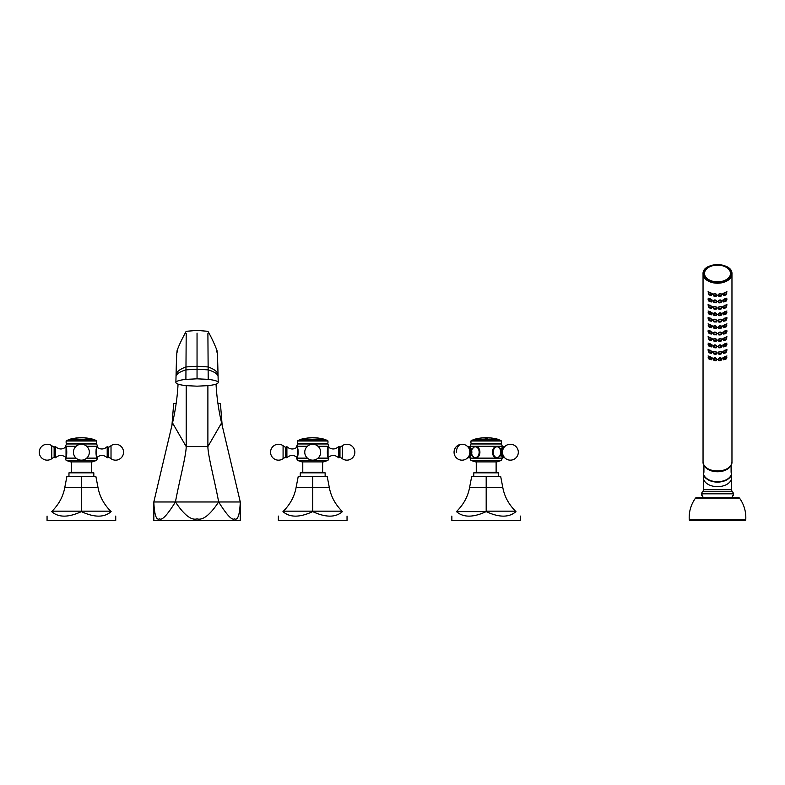 <?xml version="1.0" encoding="UTF-8"?>
<svg xmlns="http://www.w3.org/2000/svg" width="785" height="785" viewBox="0 0 785 785"><rect width="100%" height="100%" fill="white"/><g stroke="black" fill="none" stroke-linecap="round" stroke-linejoin="round"><path stroke-width="1.18" d="M703.183 497.719L701.672 494.786A1.442 1.442 -45 0 0 702.094 495.806L703.046 497.719L702.624 496.336A1.442 1.344 -45 0 1 702.251 495.315L701.672 493.804A2.895 2.895 0 0 1 702.546 491.744A2.895 2.895 0 0 0 703.409 489.673L703.409 473.551M695.471 498.19A1.158 1.158 0 0 1 696.403 497.719L738.606 497.719A1.158 1.158 0 0 1 739.548 498.19A33.019 33.019 0 0 1 745.75 519.798A0.726 0.726 0 0 1 745.034 520.475L689.986 520.475A0.726 0.726 0 0 1 689.259 519.798A33.019 33.019 0 0 1 695.471 498.19L739.548 498.19M732.758 495.315A1.442 1.344 -135 0 1 732.385 496.336L731.963 497.719L732.915 495.806A1.442 1.442 45 0 0 733.337 494.786L731.826 497.719M733.337 494.786L733.337 493.804A2.895 2.895 0 0 0 732.474 491.744A2.895 2.895 0 0 1 731.6 489.673L731.6 473.551M702.624 496.336L703.183 497.356M703.468 473.885A14.101 9.057 0 0 0 717.51 482.108A14.101 9.057 0 0 0 731.541 473.885M731.1 464.965L731.1 472.305A14.169 9.106 0 0 0 731.679 469.724A14.169 9.106 0 0 0 731.1 467.153M731.679 469.724L731.679 472.609A14.169 9.106 180 0 1 717.51 481.715A14.169 9.106 180 0 1 703.34 472.609L703.34 469.724A14.169 9.106 0 0 0 703.919 472.305L703.919 464.965M703.919 467.153A14.169 9.106 0 0 0 703.34 469.724M725.85 326.923L724.055 327.522M724.398 327.423L725.36 327.11L724.398 327.473M723.819 327.738L723.289 326.619C724.378 324.745 725.438 324.401 726.468 325.579L725.88 327.168M723.122 325.785L723.22 326.364M723.79 327.679L722.857 326.638C724.251 324.293 725.605 323.773 726.9 325.068L726.066 326.756M726.832 323.832L726.41 325.118L726.9 323.793M709.718 266.095A14.454 9.292 0 0 0 703.046 273.926C702.222 261.788 732.797 261.788 731.963 273.926L731.963 461.757A14.454 9.292 180 0 1 717.51 471.049A14.454 9.292 180 0 1 703.046 461.757L703.046 273.926A14.454 9.292 0 0 0 717.51 283.218A14.454 9.292 0 0 0 731.963 273.926A14.454 9.292 0 0 0 725.291 266.095M708.953 358.873L708.109 357.185C709.404 355.89 710.759 356.41 712.162 358.755L711.23 359.795M713.251 358.294L714.065 360.531L716.048 360.698L716.646 359.412C715.577 357.793 714.517 357.685 713.457 359.098L713.987 360.197L716.136 360.374L714.065 360.531L713.025 358.951C714.36 357.214 715.714 357.361 717.068 359.412L716.038 360.717M718.412 359.687L718.373 359.412C719.433 357.793 720.493 357.685 721.552 359.098L720.944 360.531L718.962 360.698L718.373 359.412L718.883 360.374L721.032 360.197L718.962 360.698L717.941 359.412C719.305 357.361 720.65 357.214 721.984 358.951L720.964 360.492M723.79 359.795L722.857 358.755C724.251 356.41 725.605 355.89 726.9 357.185L726.066 358.873M708.953 352.445L708.109 350.758C709.404 349.462 710.759 349.992 712.162 352.328L711.23 353.368M713.251 351.876L714.065 354.104L716.048 354.271L716.646 352.985C715.577 351.366 714.517 351.258 713.457 352.671L713.987 353.78L716.136 353.957L714.065 354.104L713.025 352.534C714.36 350.787 715.714 350.944 717.068 352.985L716.038 354.3M718.412 353.27L718.373 352.985C719.433 351.366 720.493 351.258 721.552 352.671L720.944 354.104L718.962 354.271L718.373 352.985L718.883 353.957L721.032 353.78L718.962 354.271L717.941 352.985C719.305 350.944 720.65 350.787 721.984 352.534L720.964 354.064M723.79 353.368L722.857 352.328C724.251 349.992 725.605 349.462 726.9 350.758L726.066 352.445M708.953 346.018L708.109 344.34C709.404 343.045 710.759 343.565 712.162 345.91L711.23 346.95M713.251 345.449L714.065 347.676L716.048 347.853L716.646 346.558C715.577 344.939 714.517 344.841 713.457 346.244L713.987 347.353L716.136 347.529L714.065 347.676L713.025 346.106C714.36 344.37 715.714 344.517 717.068 346.558L716.038 347.873M718.412 346.842L718.373 346.558C719.433 344.939 720.493 344.841 721.552 346.244L720.944 347.676L718.962 347.853L718.373 346.558L718.883 347.529L721.032 347.353L718.962 347.853L717.941 346.558C719.305 344.517 720.65 344.37 721.984 346.106L720.964 347.647M723.79 346.95L722.857 345.91C724.251 343.565 725.605 343.045 726.9 344.34L726.066 346.018M708.953 339.601L708.109 337.913C709.404 336.618 710.759 337.138 712.162 339.483L711.23 340.523M714.046 341.22L713.025 339.689C714.36 337.942 715.714 338.099 717.068 340.14L716.038 341.446M718.412 340.415L718.373 340.14C719.433 338.521 720.493 338.413 721.552 339.826L720.944 341.259L718.962 341.426L718.373 340.14L718.883 341.102L721.032 340.935L718.962 341.426L717.941 340.14C719.305 338.09 720.65 337.942 721.984 339.689L720.964 341.22M723.79 340.523L722.857 339.483C724.251 337.138 725.605 336.618 726.9 337.913L726.066 339.601M708.953 333.174L708.109 331.486C709.404 330.191 710.759 330.721 712.162 333.056L711.23 334.106M714.046 334.793L713.025 333.262C714.36 331.515 715.714 331.672 717.068 333.713L716.038 335.028M718.981 335.028L717.941 333.713C719.305 331.672 720.65 331.515 721.984 333.262L720.964 334.793M723.79 334.106L722.857 333.056C724.251 330.721 725.605 330.191 726.9 331.486L726.066 333.174M708.953 326.756L708.109 325.068C709.404 323.773 710.759 324.293 712.162 326.638L711.23 327.679M714.046 328.375L713.025 326.835C714.36 325.098 715.714 325.245 717.068 327.296L716.038 328.601M718.981 328.601L717.941 327.296C719.305 325.245 720.65 325.098 721.984 326.835L720.964 328.375M708.953 320.329L708.109 318.641C709.404 317.346 710.759 317.876 712.162 320.211L711.23 321.251M714.046 321.948L713.025 320.417C714.36 318.671 715.714 318.828 717.068 320.869L716.038 322.184M718.981 322.184L717.941 320.869C719.305 318.828 720.65 318.671 721.984 320.417L720.964 321.948M723.79 321.251L722.857 320.211C724.251 317.876 725.605 317.346 726.9 318.641L726.066 320.329M708.953 313.902L708.109 312.214C709.404 310.929 710.759 311.449 712.162 313.794L711.23 314.834M714.046 315.531L713.025 313.99C714.36 312.253 715.714 312.401 717.068 314.442L716.038 315.756M718.981 315.756L717.941 314.442C719.305 312.401 720.65 312.253 721.984 313.99L720.964 315.531M723.79 314.834L722.857 313.794C724.251 311.449 725.605 310.929 726.9 312.214L726.066 313.902M708.953 307.485L708.109 305.797C709.404 304.501 710.759 305.022 712.162 307.367L711.23 308.407M714.046 309.104L713.025 307.573C714.36 305.826 715.714 305.973 717.068 308.024L716.038 309.329M718.981 309.329L717.941 308.024C719.305 305.973 720.65 305.826 721.984 307.573L720.964 309.104M723.79 308.407L722.857 307.367C724.251 305.022 725.605 304.501 726.9 305.797L726.066 307.485M708.953 301.057L708.109 299.37C709.404 298.074 710.759 298.604 712.162 300.94L711.23 301.989M714.046 302.676L713.025 301.146C714.36 299.399 715.714 299.556 717.068 301.597L716.038 302.912M718.981 302.912L717.941 301.597C719.305 299.556 720.65 299.399 721.984 301.146L720.964 302.676M723.79 301.989L722.857 300.94C724.251 298.604 725.605 298.074 726.9 299.37L726.066 301.057M708.953 294.64L708.109 292.952C709.404 291.657 710.759 292.177 712.162 294.522L711.23 295.562M714.046 296.259L713.025 294.718C714.36 292.982 715.714 293.129 717.068 295.18L716.038 296.485M718.412 295.454L718.373 295.17C719.433 293.561 720.493 293.453 721.552 294.856L720.944 296.288L718.962 296.465L718.373 295.17L718.883 296.141L721.032 295.965L718.962 296.465L717.941 295.18C719.305 293.129 720.65 292.982 721.984 294.718L720.964 296.259M723.79 295.562L722.857 294.522C724.251 292.177 725.605 291.657 726.9 292.952L726.066 294.64M710.346 266.498A13.296 8.547 0 0 0 704.204 273.7A13.296 8.547 0 0 0 717.51 282.257A13.296 8.547 0 0 0 730.806 273.7A13.296 8.547 0 0 0 724.663 266.498M711.789 358.48L711.887 357.901M708.178 355.948L708.6 357.234L708.109 355.909M711.867 358.284L711.72 358.735C710.631 356.861 709.571 356.518 708.541 357.695L709.13 359.285L711.269 359.55L709.13 359.285M711.19 359.854L711.701 358.951M710.965 359.638L709.051 358.951L708.364 356.567M710.621 359.54L709.65 359.226L710.611 359.589M716.666 359.314L716.048 360.698M715.891 360.472L714.154 360.305L716.136 360.374M715.567 360.001L714.527 359.756L714.556 360.374L715.537 360.452M720.856 360.305L719.119 360.472L720.944 360.531M719.472 360.452L720.453 360.354L719.472 360.452M723.122 357.901L723.22 358.48M726.9 355.909L726.41 357.234L726.832 355.948M723.819 359.854L723.289 358.735C724.378 356.861 725.438 356.518 726.468 357.695L725.88 359.285L723.741 359.55L725.88 359.285M725.85 359.039L723.741 359.55L722.857 357.832M724.398 359.54L725.36 359.226L724.398 359.589M711.789 352.053L711.887 351.484M708.178 349.531L708.6 350.807L708.109 349.482M711.867 351.857L711.72 352.318C710.631 350.444 709.571 350.09 708.541 351.268L709.13 352.858L711.269 353.132L709.13 352.858M711.19 353.436L711.701 352.524M710.965 353.221L709.051 352.524L708.364 350.139M710.621 353.113L709.65 352.799L710.611 353.162M716.666 352.887L716.048 354.271M715.891 354.055L714.154 353.878L716.136 353.957M715.567 353.584L714.527 353.328L714.556 353.947L715.537 354.025M720.856 353.878L719.119 354.055L720.944 354.104M719.472 354.025L720.453 353.927L719.472 354.025M723.122 351.484L723.22 352.053M726.9 349.482L726.41 350.807L726.832 349.531M723.819 353.436L723.289 352.318C724.378 350.444 725.438 350.09 726.468 351.268L725.88 352.858L723.741 353.132L725.88 352.858M725.85 352.612L723.741 353.132L722.857 351.415M724.398 353.113L725.36 352.799L724.398 353.162M711.789 345.635L711.887 345.057M708.178 343.104L708.6 344.389L708.109 343.055M711.867 345.439L711.72 345.891C710.631 344.016 709.571 343.673 708.541 344.841L709.13 346.43L711.269 346.705L709.13 346.43M711.19 347.009L711.701 346.106M710.965 346.793L709.051 346.106L708.364 343.712M710.621 346.695L709.65 346.371L710.611 346.744M716.666 346.47L716.048 347.853M715.891 347.627L714.154 347.461L716.136 347.529M715.567 347.156L714.527 346.901L715.537 347.608M720.856 347.461L719.119 347.627L720.944 347.676M719.472 347.608L720.453 347.51L719.472 347.608M723.122 345.057L723.22 345.635M726.9 343.055L726.41 344.389L726.832 343.104M723.819 347.009L723.289 345.891C724.378 344.016 725.438 343.673 726.468 344.841L725.88 346.43L723.741 346.705L725.88 346.43M725.85 346.195L723.741 346.705L722.857 344.988M724.398 346.695L725.36 346.371L724.398 346.744M711.789 339.208L711.887 338.639M708.178 336.677L708.6 337.962L708.109 336.637M711.867 339.012L711.72 339.473C710.631 337.599 709.571 337.246 708.541 338.423L709.13 340.013L711.269 340.288L709.13 340.013M711.19 340.592L711.701 339.679M710.965 340.366L709.051 339.679L708.364 337.295M710.621 340.268L709.65 339.954L710.611 340.317M716.666 340.042L716.646 340.14C715.577 338.521 714.517 338.413 713.457 339.826L714.065 341.259L716.136 341.102L714.065 341.259M716.048 341.426L716.646 340.14L716.136 341.102L713.987 340.935L713.251 339.022M715.891 341.21L714.154 341.033L716.136 341.102M715.567 340.739L714.527 340.484L714.556 341.102L715.537 341.181M720.856 341.033L719.119 341.21L720.944 341.259M719.472 341.181L720.453 341.082L719.472 341.181M723.122 338.639L723.22 339.208M726.9 336.637L726.41 337.962L726.832 336.677M723.819 340.592L723.289 339.473C724.378 337.599 725.438 337.246 726.468 338.423L725.88 340.013L723.741 340.288L725.88 340.013M725.85 339.768L723.741 340.288L722.857 338.57M724.398 340.268L725.36 339.954L724.398 340.317M711.789 332.781L711.887 332.212M708.178 330.259L708.6 331.535L708.109 330.21M711.867 332.585L711.72 333.046C710.631 331.172 709.571 330.819 708.541 331.996L709.13 333.586L711.269 333.861L709.13 333.586M711.19 334.165L711.701 333.262M710.965 333.949L709.051 333.252L708.364 330.868M710.621 333.851L709.65 333.527L710.611 333.9M716.666 333.625L716.646 333.713C715.577 332.094 714.517 331.996 713.457 333.399L714.065 334.832L716.136 334.685L714.065 334.832M716.048 334.999L716.646 333.713L716.136 334.685L713.987 334.508L713.251 332.604M715.891 334.783L714.154 334.606L716.136 334.685M715.567 334.312L714.527 334.057L714.556 334.675L715.537 334.753M721.768 332.604L721.552 333.399C720.493 331.996 719.433 332.094 718.373 333.713L718.883 334.685L721.032 334.508L718.962 334.999L718.344 333.625M721.552 333.399L720.944 334.832L721.552 333.399M720.856 334.606L719.119 334.783L721.032 334.508M719.472 334.753L720.453 334.665L719.472 334.753M718.962 334.999L720.944 334.832M723.122 332.212L723.22 332.781M726.9 330.21L726.41 331.535L726.832 330.259M723.819 334.165L723.289 333.046C724.378 331.172 725.438 330.819 726.468 331.996L725.88 333.586L723.741 333.861L725.88 333.586M725.85 333.34L723.741 333.861L722.857 332.143M724.398 333.851L725.36 333.527L724.398 333.9M711.789 326.364L711.887 325.785M708.178 323.832L708.6 325.118L708.109 323.793M711.867 326.167L711.72 326.619C710.631 324.745 709.571 324.401 708.541 325.579L709.13 327.168L711.269 327.433L709.13 327.168M711.19 327.738L711.701 326.835M710.965 327.522L709.051 326.835L708.364 324.45M710.621 327.423L709.65 327.11L710.611 327.473M716.666 327.198L716.646 327.286C715.577 325.677 714.517 325.569 713.457 326.982L714.065 328.415L716.136 328.258L714.065 328.415M716.048 328.581L716.646 327.286L716.136 328.258L713.987 328.081L713.251 326.177M715.891 328.356L714.154 328.189L716.136 328.258M714.556 328.238L715.537 328.336M721.768 326.177L721.552 326.982C720.493 325.569 719.433 325.677 718.373 327.286L718.883 328.258L721.032 328.081L718.962 328.581L718.344 327.198M721.552 326.982L720.944 328.415L721.552 326.982M720.856 328.189L719.119 328.356L721.032 328.081M719.472 328.336L720.453 328.238L719.472 328.336M718.962 328.581L720.944 328.415M711.789 319.937L711.887 319.367M708.178 317.415L708.6 318.69L708.109 317.366M711.867 319.74L711.72 320.201C710.631 318.327 709.571 317.974 708.541 319.152L709.13 320.741L711.269 321.016L709.13 320.741M711.19 321.32L711.701 320.408M710.965 321.104L709.051 320.408L708.364 318.023M710.621 320.996L709.65 320.682L710.611 321.045M716.666 320.771L716.646 320.869C715.577 319.25 714.517 319.142 713.457 320.555L714.065 321.987L716.136 321.84L714.065 321.987M716.048 322.154L716.646 320.869L716.136 321.84L713.987 321.664L713.251 319.75M715.891 321.938L714.154 321.762L716.136 321.84M714.556 321.811L715.537 321.928M721.768 319.75L721.552 320.555C720.493 319.142 719.433 319.25 718.373 320.869L718.883 321.84L721.032 321.664L718.962 322.154L718.344 320.771M721.552 320.555L720.944 321.987L721.552 320.555M720.856 321.762L719.119 321.938L721.032 321.664M719.472 321.909L720.453 321.811L719.472 321.928M719.452 321.467L720.483 321.212L720.453 321.811M718.962 322.154L720.944 321.987M723.122 319.367L723.22 319.937M726.9 317.366L726.41 318.69L726.832 317.415M723.819 321.32L723.289 320.201C724.378 318.327 725.438 317.974 726.468 319.152L725.88 320.741L723.741 321.016L725.88 320.741M725.85 320.496L723.741 321.016L722.857 319.299M724.398 320.996L725.36 320.682L724.398 321.045M711.789 313.519L711.887 312.94M708.178 310.988L708.6 312.273L708.109 310.938M711.867 313.313L711.72 313.774C710.631 311.9 709.571 311.557 708.541 312.724L709.13 314.314L711.269 314.589L709.13 314.314M711.19 314.893L711.701 313.99M710.965 314.677L709.051 313.99L708.364 311.596M710.621 314.579L709.65 314.255L710.611 314.628M716.666 314.353L716.646 314.442C715.577 312.822 714.517 312.724 713.457 314.128L714.065 315.56L716.136 315.413L714.065 315.56M716.048 315.737L716.646 314.442L716.136 315.413L713.987 315.236L713.251 313.333M715.891 315.511L714.154 315.344L716.136 315.413M715.537 315.501L714.527 314.814M714.556 315.393L715.537 315.491M721.768 313.333L721.552 314.128C720.493 312.724 719.433 312.822 718.373 314.442L718.883 315.413L721.032 315.236L718.962 315.737L718.344 314.353M721.552 314.128L720.944 315.56L721.552 314.128M720.856 315.344L719.119 315.511L721.032 315.236M719.472 315.491L720.453 315.393L719.472 315.501M720.483 314.814L720.453 315.393M718.962 315.737L720.944 315.56M723.122 312.94L723.22 313.519M726.9 310.938L726.41 312.273L726.832 310.988M723.819 314.893L723.289 313.774C724.378 311.9 725.438 311.557 726.468 312.724L725.88 314.314L723.741 314.589L725.88 314.314M725.85 314.078L723.741 314.589L722.857 312.872M724.398 314.579L725.36 314.255L724.398 314.628M711.789 307.092L711.887 306.523M708.178 304.56L708.6 305.846L708.109 304.521M711.867 306.896L711.72 307.357C710.631 305.483 709.571 305.129 708.541 306.307L709.13 307.897L711.269 308.171L709.13 307.897M711.19 308.476L711.701 307.563M710.965 308.25L709.051 307.563L708.364 305.179M710.621 308.152L709.65 307.838L710.611 308.201M716.666 307.926L716.646 308.024C715.577 306.405 714.517 306.297 713.457 307.71L714.065 309.143L716.136 308.986L714.065 309.143M716.048 309.31L716.646 308.024L716.136 308.986L713.987 308.809L713.251 306.906M715.891 309.094L714.154 308.917L716.136 308.986M714.556 308.966L715.537 309.074M721.768 306.906L721.552 307.71C720.493 306.297 719.433 306.405 718.373 308.024L718.883 308.986L721.032 308.809L718.962 309.31L718.344 307.926M721.552 307.71L720.944 309.143L721.552 307.71M720.856 308.917L719.119 309.094L721.032 308.809M719.472 309.064L720.453 308.966L719.472 309.074M720.483 308.387L720.453 308.966M718.962 309.31L720.944 309.143M723.122 306.523L723.22 307.092M726.9 304.521L726.41 305.846L726.832 304.56M723.819 308.476L723.289 307.357C724.378 305.483 725.438 305.129 726.468 306.307L725.88 307.897L723.741 308.171L725.88 307.897M725.85 307.651L723.741 308.171L722.857 306.454M724.398 308.152L725.36 307.838L724.398 308.201M711.789 300.665L711.887 300.096M708.178 298.143L708.6 299.419L708.109 298.094M711.867 300.469L711.72 300.93C710.631 299.056 709.571 298.702 708.541 299.88L709.13 301.469L711.269 301.744L709.13 301.469M711.19 302.048L711.701 301.146M710.965 301.832L709.051 301.136L708.364 298.751M710.621 301.725L709.65 301.411L710.611 301.774M716.666 301.509L716.646 301.597C715.577 299.978 714.517 299.88 713.457 301.283L714.065 302.716L716.136 302.568L714.065 302.716M716.048 302.882L716.646 301.597L716.136 302.568L713.987 302.392L713.251 300.488M715.891 302.667L714.154 302.49L716.136 302.568M714.527 301.96L715.537 302.657M721.768 300.488L721.552 301.283C720.493 299.88 719.433 299.978 718.373 301.597L718.883 302.568L721.032 302.392L718.962 302.882L718.344 301.509M721.552 301.283L720.944 302.716L721.552 301.283M720.856 302.49L719.119 302.667L721.032 302.392M719.472 302.637L720.453 302.549L719.472 302.657M720.453 302.559L720.483 301.96M718.962 302.882L720.944 302.716M723.122 300.096L723.22 300.665M726.9 298.094L726.41 299.419L726.832 298.143M723.819 302.048L723.289 300.93C724.378 299.056 725.438 298.702 726.468 299.88L725.88 301.469L723.741 301.744L725.88 301.469M725.85 301.224L723.741 301.744L722.857 300.027M724.398 301.725L725.36 301.411L724.398 301.774M711.789 294.247L711.887 293.668M708.178 291.716L708.6 293.001L708.109 291.667M711.867 294.051L711.72 294.503C710.631 292.628 709.571 292.285 708.541 293.462L709.13 295.052L711.269 295.317L709.13 295.052M711.19 295.621L711.701 294.718M710.965 295.405L709.051 294.718L708.364 292.334M710.621 295.307L709.65 294.983L710.611 295.356M716.666 295.082L716.646 295.17C715.577 293.561 714.517 293.453 713.457 294.856L714.065 296.298L716.136 296.141L714.065 296.288M716.048 296.465L716.646 295.17L716.136 296.141L713.987 295.965L713.251 294.061M715.891 296.239L714.154 296.073L716.136 296.141M714.527 295.543L715.537 296.22M720.856 296.073L719.119 296.239L720.944 296.288M719.472 296.22L720.453 296.122L719.472 296.22M723.122 293.668L723.22 294.247M726.9 291.667L726.41 293.001L726.832 291.716M723.819 295.621L723.289 294.503C724.378 292.628 725.438 292.285 726.468 293.462L725.88 295.052L723.741 295.317L725.88 295.052M725.85 294.807L723.741 295.317L722.857 293.6M724.398 295.307L725.36 294.983L724.398 295.356M472.217 448.804L474.797 446.272C481.607 445.988 481.607 458.42 474.797 458.136L472.187 455.496M501.448 460.412L496.905 461.894L475.474 461.894L470.941 460.412L501.448 460.412L502.312 458.136L502.007 456.546M470.941 460.412L470.068 458.136L502.312 458.136M470.372 447.862L470.068 446.272L497.592 446.272L500.192 448.912M470.068 446.272L470.941 443.967L501.448 443.967L502.312 446.272L497.592 446.272C490.782 445.978 490.782 458.42 497.592 458.136L500.192 455.496M499.947 456.32L500.123 455.771M496.807 446.371A5.927 4.19 -90 0 1 497.592 446.694M497.592 457.714A5.927 4.19 -90 0 1 496.807 458.038M504.569 457.645A5.466 3.866 -90 0 1 501.085 452.199A5.466 3.866 90 0 1 504.569 446.763M475.582 446.371A5.927 4.19 -90 0 0 474.788 446.694M474.788 457.714A5.927 4.19 -90 0 0 475.582 458.038M473.914 447.195A5.672 4.003 90 0 1 475.788 446.537L476.132 446.537M467.811 457.645A5.466 3.866 -90 0 0 471.304 452.199A5.466 3.866 -90 0 0 467.811 446.763M496.12 461.894L496.12 472.266L476.26 472.266L476.26 461.894M491.979 472.845L491.979 472.266M480.41 472.845L480.41 472.266M498.622 476.318L498.622 472.845L473.757 472.845L473.757 476.318M456.899 511.163C463.719 504.255 467.929 496.424 469.548 487.671L471.736 476.318L500.653 476.318L502.832 487.671C504.451 496.424 508.67 504.255 515.48 511.163L515.931 511.604C522.123 517.639 522.123 517.639 515.931 511.604C509.112 517.639 499.201 517.639 486.19 511.604C473.178 517.639 463.268 517.639 456.458 511.604C450.266 517.639 450.266 517.639 456.458 511.604L486.19 511.604M486.19 476.318L486.19 511.163L515.48 511.163M520.524 516.088L520.524 520.475L451.856 520.475L451.856 516.088M501.448 443.967L470.941 443.967M471.716 443.515L500.663 443.515M501.036 440.434L471.353 440.434L473.051 439.885L499.338 439.885L501.448 441.003L470.941 441.003L470.941 443.064M498.249 439.885A0.863 0.863 0 0 0 497.621 439.198A44.833 44.833 0 0 0 488.869 437.795L489.477 437.942A44.814 40.692 -90 0 0 487.063 437.765A44.804 1.403 90 0 1 487.269 438.619A43.95 43.95 0 0 0 485.11 438.619A44.804 1.403 90 0 1 485.326 437.795A44.833 1.403 90 0 0 485.11 438.619M474.13 439.885A0.863 0.863 0 0 1 474.768 439.198A44.833 44.833 0 0 1 483.511 437.795L483.815 437.785M489.477 437.942L488.869 437.824M486.68 438.501A44.058 44.058 0 0 0 485.709 438.501L485.709 438.501A44.029 44.029 0 0 1 486.68 438.53L486.68 438.501A44.833 1.403 -90 0 0 486.455 437.726A44.833 40.702 90 0 1 489.34 437.893L488.25 437.765A44.833 44.833 0 0 0 484.139 437.765L483.05 437.922A44.804 40.683 90 0 1 484.453 437.814M485.709 438.501A44.833 1.403 -90 0 1 485.935 437.726A44.804 40.683 90 0 0 485.326 437.775L485.326 437.765A44.814 40.692 -90 0 0 482.903 437.942L483.511 437.795M483.511 437.824L482.903 437.942M486.484 437.755A44.804 40.683 90 0 1 487.063 437.775A44.833 1.403 90 0 1 487.279 438.619M487.927 437.814A44.804 40.683 90 0 1 489.34 437.922L489.34 437.893M485.935 437.726A44.833 40.702 90 0 0 483.05 437.893M207.888 385.661L207.888 446.596C207.888 455.516 215.041 482.118 218.662 501.968C210.017 514.94 202.815 520.583 197.055 518.875C191.285 520.583 184.082 514.95 175.438 501.968C167.352 514.94 162.083 520.583 159.61 518.875C156.313 520.583 154.39 514.95 153.821 501.968L153.821 520.475L240.279 520.475L240.279 501.968C239.71 514.94 237.786 520.583 234.489 518.875C232.017 520.583 226.747 514.95 218.662 501.968L240.279 501.968L240.122 507.139M153.978 507.139L153.821 501.968L172.514 422.929A1483.532 567.849 180 0 0 178.058 384.12M222.165 425.421L220.418 403.51L217.945 403.51M176.154 403.51L173.681 403.51L171.935 425.401M240.279 501.968L221.586 422.929A1483.542 567.859 0 0 1 216.042 384.12M153.821 501.968L175.438 501.968C179.058 482.118 186.202 455.516 186.202 446.596L186.202 385.661M217.003 350.61C216.631 349.217 211.744 337.511 207.917 331.309L197.045 330.416L186.173 331.309C181.718 339.493 178.695 345.93 177.096 350.61M186.202 333.596L185.957 369.863C180.03 371.639 176.723 373.748 176.036 376.182L175.869 382.481C176.105 381.157 179.451 380.117 185.898 379.371L197.045 378.821L208.202 379.371L208.143 369.863L197.045 369.215L197.045 366.261L185.966 366.938C180.207 369.028 176.91 371.472 176.085 374.249L176.036 376.182M177.41 351.974C176.949 348.108 176.507 355.526 176.085 374.249M216.689 351.974C217.151 348.108 217.592 355.526 218.014 374.249L218.23 382.501C217.985 383.855 214.59 384.905 208.045 385.641L197.045 386.171L186.055 385.641C179.51 384.895 176.115 383.855 175.869 382.501L175.869 382.462M218.014 374.249C217.2 371.462 213.903 369.028 208.133 366.938L207.897 333.596M197.045 333.115L197.045 366.261L208.133 366.938L208.143 369.863C214.069 371.629 217.376 373.738 218.063 376.182M218.23 382.462L218.23 382.481C217.994 381.157 214.648 380.117 208.202 379.371M185.898 379.371L185.957 369.863L197.045 369.215L197.045 378.821M297.456 443.967L327.963 443.967L298.231 443.515L296.583 446.272C298.506 445.929 298.634 458.381 296.583 458.136L297.044 457.312M297.456 460.412L327.963 460.412L323.42 461.894L301.989 461.894L297.456 460.412L296.583 458.136L307.406 458.136M296.583 446.272L307.406 446.272M318.003 458.136L328.827 458.136C326.786 458.371 326.903 445.929 328.827 446.272L318.003 446.272M298.231 443.515L327.178 443.515M297.868 440.434L327.551 440.434L325.844 439.885L299.566 439.885L297.456 441.003L327.963 441.003L327.963 443.064M300.645 439.885A0.863 0.863 0 0 1 301.283 439.198L324.136 439.198A0.863 0.863 0 0 1 324.764 439.885M309.467 437.883L309.133 437.893A44.804 44.804 0 0 0 308.564 437.942L306.994 438.089A44.745 41.144 90 0 1 307.475 438.03L302.588 438.874A44.833 44.833 0 0 0 301.283 439.198M317.434 438.001A44.774 38.308 -90 0 0 317.346 437.991A44.627 23.108 -90 0 0 316.963 437.942L316.218 437.893A44.804 44.804 0 0 0 315.521 437.844L314.657 437.765A44.804 44.804 0 0 0 313.617 437.755L312.999 437.785L313.617 437.736A44.833 44.833 0 0 0 312.616 437.716L312.126 437.745A44.804 44.804 0 0 0 311.586 437.765L310.938 437.804M318.494 438.089L318.494 438.089A44.833 44.833 0 0 0 314.657 437.755L315.521 437.873A44.774 44.774 0 0 1 316.218 437.922L316.963 437.971A44.598 23.089 90 0 1 317.346 437.991A44.804 38.328 90 0 1 317.591 437.991A44.559 7.742 -90 0 0 317.317 438.02A44.765 44.765 0 0 0 312.999 437.785L312.999 437.785M321.83 438.697L320.515 438.472A44.774 44.774 0 0 0 319.711 438.334A44.804 44.804 0 0 1 320.515 438.442L321.978 438.717A44.804 44.804 0 0 1 322.498 438.825L320.643 438.491A44.765 44.765 0 0 0 318.2 438.128L318.2 438.099M324.136 439.198A44.833 44.833 0 0 0 323.086 438.933M303.079 438.786L303.206 438.766A44.804 44.804 0 0 1 303.805 438.638L303.972 438.589M303.972 438.599L305.895 438.305M308.083 437.961L312.616 437.716M311.586 437.736A44.833 44.833 0 0 0 309.133 437.863L309.516 437.853M319.534 438.265L319.534 438.275A44.804 44.804 0 0 0 318.494 438.118M338.512 457.724L339.238 457.675L339.238 446.734L338.512 446.685L338.512 457.724C335.067 454.731 331.584 454.682 328.061 457.606M302.774 461.894L302.774 472.266L322.635 472.266L322.635 461.894M318.494 472.266L318.494 472.845M306.925 472.845L306.925 472.266M325.137 476.318L325.137 472.845L300.272 472.845L300.272 476.318M327.168 476.318L298.251 476.318L296.063 487.671C294.414 496.493 290.195 504.323 283.414 511.163L341.995 511.163C335.224 504.323 331.005 496.493 329.347 487.671L327.168 476.318M296.063 487.671L312.705 487.671L312.705 476.318M329.347 487.671L312.705 487.671L312.705 511.604C299.693 517.639 289.783 517.639 282.973 511.604C276.771 517.639 276.771 517.639 282.973 511.604L283.414 511.163M341.995 511.163L342.446 511.604C348.638 517.639 348.638 517.639 342.446 511.604C335.627 517.639 325.716 517.639 312.705 511.604M278.371 516.088L278.371 520.475L347.039 520.475L347.039 516.088M286.182 452.199L286.182 457.675L286.898 457.724L286.898 446.685L286.182 446.734L286.182 452.199M66.136 443.967L96.643 443.967L66.921 443.515L65.273 446.272C67.196 445.929 67.314 458.381 65.273 458.136L76.096 458.136M65.273 446.272L76.096 446.272M96.643 460.412L92.11 461.894L70.679 461.894L66.136 460.412L96.643 460.412L97.517 458.136C95.466 458.371 95.593 445.939 97.517 446.272L86.693 446.272M66.136 460.412L65.273 458.136L65.734 457.312M54.862 452.199L54.862 457.675L55.578 457.724L55.578 446.685L54.862 446.734L54.862 452.199M86.693 458.136L97.517 458.136M71.464 461.894L71.464 472.266L91.325 472.266L91.325 461.894M87.174 472.266L87.174 472.845M75.605 472.845L75.605 472.266M93.827 476.318L93.827 472.845L68.962 472.845L68.962 476.318M95.849 476.318L66.931 476.318L64.753 487.671C63.104 496.493 58.885 504.323 52.104 511.163L110.685 511.163C103.905 504.323 99.695 496.493 98.037 487.671L95.849 476.318M64.753 487.671L81.395 487.671L81.395 476.318M98.037 487.671L81.395 487.671L81.395 511.604C68.383 517.639 58.473 517.639 51.653 511.604C45.461 517.639 45.461 517.639 51.653 511.604L52.104 511.163M110.685 511.163L111.127 511.604C117.318 517.639 117.318 517.639 111.127 511.604C104.317 517.639 94.406 517.639 81.395 511.604M47.061 516.088L47.061 520.475L115.729 520.475L115.729 516.088M66.921 443.515L95.868 443.515M66.548 440.434L96.231 440.434L94.534 439.885L68.246 439.885L66.136 441.003L96.643 441.003L96.643 443.064M93.454 439.885A0.863 0.863 0 0 0 92.816 439.198A44.833 44.833 0 0 0 86.958 438.069L87.498 438.197L86.958 438.069A44.804 44.804 0 0 0 85.918 437.971L85.83 437.981M74.212 438.295L74.212 438.295A44.833 44.833 0 0 0 69.963 439.198A0.863 0.863 0 0 0 69.335 439.885M73.731 438.413L73.731 438.442A44.765 44.765 0 0 1 75.841 438.128L75.537 438.099A44.833 44.833 0 0 1 76.636 437.971L76.331 438.069A44.765 44.765 0 0 1 78.441 437.883L77.97 437.853A44.833 44.833 0 0 1 79.079 437.775L83.622 437.775A44.833 44.833 0 0 1 85.918 437.942L85.379 437.961A44.765 44.765 0 0 1 87.498 438.207L87.498 438.167M79.079 437.804L82.582 437.765A44.804 44.804 0 0 1 83.122 437.785L83.318 437.775M85.918 437.981L85.379 437.961M75.841 438.128L75.36 438.158A44.804 44.804 0 0 0 74.212 438.324M78.441 437.883L77.97 437.893A44.804 44.804 0 0 0 76.812 437.981M81.218 437.755L81.709 437.745M82.582 437.736L80.129 437.736A44.833 44.833 0 0 1 82.582 437.736M107.202 457.724L107.918 457.675L107.918 446.734L107.202 446.685L107.202 457.724C103.757 454.731 100.274 454.682 96.751 457.606M689.259 519.798L745.75 519.798M733.337 493.804L701.672 493.804M732.474 491.744L702.546 491.744M731.6 489.673L703.409 489.673M703.409 477.594A14.101 9.057 0 0 0 717.51 486.661A14.101 9.057 0 0 0 731.6 477.594M731.1 465.22A14.169 9.106 180 0 1 717.51 471.746A14.169 9.106 180 0 1 703.919 465.22M722.857 325.716L723.741 327.433M726.645 324.45L725.958 326.835M703.34 273.7A14.169 9.106 0 0 0 717.51 282.816A14.169 9.106 0 0 0 731.679 273.7A14.169 9.106 0 0 0 717.51 264.594A14.169 9.106 0 0 0 703.34 273.7M725.291 469.587A14.169 9.106 180 0 1 709.718 469.587M717.51 281.844A13.011 8.36 0 0 0 730.521 273.484A13.011 8.36 0 0 0 717.51 265.124A13.011 8.36 0 0 0 704.498 273.484A13.011 8.36 0 0 0 717.51 281.844M712.162 357.832L711.269 359.55M710.719 358.931L709.65 358.382M721.768 358.294L721.032 360.197M720.453 360.374L720.483 359.775L719.452 360.001M726.645 356.567L725.958 358.951M724.29 358.931L725.36 358.382M712.162 351.415L711.269 353.132M710.719 352.514L709.65 351.965M721.768 351.876L721.032 353.78M720.453 353.947L720.483 353.348L719.452 353.584M726.645 350.139L725.958 352.524M724.29 352.514L725.36 351.965M712.162 344.988L711.269 346.705M710.719 346.087L709.65 345.537M721.768 345.449L721.032 347.353M720.453 347.519L720.483 346.931L719.452 347.156M726.645 343.712L725.958 346.106M724.29 346.087L725.36 345.537M712.162 338.57L711.269 340.288M710.719 339.66L709.65 339.12M721.768 339.022L721.032 340.935M720.453 341.102L720.483 340.504L719.452 340.739M726.645 337.295L725.958 339.679M724.29 339.66L725.36 339.12M712.162 332.143L711.269 333.861M710.719 333.242L709.65 332.693M720.453 334.675L720.483 334.076L719.452 334.312M726.645 330.868L725.958 333.252M724.29 333.242L725.36 332.693M712.162 325.716L711.269 327.433M710.719 326.815L709.65 326.266M714.556 328.258L714.527 327.659L715.567 327.885M720.453 328.258L720.483 327.659L719.452 327.885M712.162 319.299L711.269 321.016M710.719 320.398L709.65 319.848M714.556 321.83L714.527 321.232L715.567 321.467M726.645 318.023L725.958 320.408M724.29 320.398L725.36 319.848M712.162 312.872L711.269 314.589M710.719 313.971L709.65 313.421M714.527 314.785L715.567 315.04M720.483 314.785L719.452 315.04M726.645 311.596L725.958 313.99M724.29 313.971L725.36 313.421M712.162 306.454L711.269 308.171M710.719 307.543L709.65 307.004M714.527 308.368L715.567 308.613M720.483 308.368L719.452 308.613M726.645 305.179L725.958 307.563M724.29 307.543L725.36 307.004M712.162 300.027L711.269 301.744M710.719 301.126L709.65 300.576M714.527 301.94L715.567 302.196M720.483 301.94L719.452 302.196M726.645 298.751L725.958 301.136M724.29 301.126L725.36 300.576M712.162 293.6L711.269 295.317M710.719 294.699L709.65 294.149M714.527 295.523L715.567 295.768M721.768 294.061L721.032 295.965M720.483 295.523L719.452 295.768M726.645 292.334L725.958 294.718M724.29 294.699L725.36 294.149M724.29 326.815L725.36 326.266M493.628 456.007A5.672 4.003 -90 0 1 492.587 452.199A5.672 4.003 -90 0 1 493.628 448.402M496.169 446.567A5.672 4.003 -90 0 1 496.601 446.537A5.672 4.003 -90 0 1 498.475 447.195M498.475 457.213A5.672 4.003 -90 0 1 496.601 457.871A5.672 4.003 -90 0 1 496.169 457.841M496.257 457.871L498.446 457.321L500.065 455.536A5.397 3.817 -90 0 1 495.806 457.302A5.397 3.817 -90 0 1 493.235 452.199A5.397 3.817 -90 0 1 495.806 447.107A5.397 3.817 -90 0 1 500.055 448.863L498.446 447.087L496.257 446.537M504.637 446.694A5.524 3.905 90 0 0 500.536 452.199L504.794 457.871A7.948 7.948 0 0 0 510.368 460.157M504.637 457.714A5.524 3.905 -90 0 1 500.536 452.199L504.686 446.537M504.313 447.048A5.23 3.699 90 0 0 501.252 452.199A5.23 3.699 -90 0 0 504.313 457.351M503.067 448.735A4.847 3.434 90 0 0 502.037 452.199A4.847 3.434 -90 0 0 503.067 455.663L503.921 456.85A6.515 4.602 -90 0 1 502.537 452.199A6.515 4.602 90 0 1 503.921 447.558L503.067 448.735M472.325 448.873L473.934 447.087L475.788 446.537A5.672 4.003 90 0 1 476.21 446.567M478.762 448.402A5.672 4.003 90 0 1 478.762 456.007M472.325 455.536L473.934 457.321L475.788 457.871A5.672 4.003 90 0 1 473.914 457.213M471.687 450.619A5.397 3.817 90 0 1 475.327 446.802A5.397 3.817 90 0 1 479.144 452.199A5.397 3.817 90 0 1 475.327 457.606A5.397 3.817 90 0 1 471.687 453.779M467.938 457.724A5.524 3.905 -90 0 0 471.844 452.199A5.524 3.905 -90 0 0 467.938 446.685M468.076 457.351A5.23 3.699 -90 0 0 471.128 452.199A5.23 3.699 -90 0 0 468.076 447.048M468.468 456.85L469.322 455.663A4.847 3.434 -90 0 0 469.322 448.735L468.468 447.558A7.948 7.948 0 0 0 454.064 452.199A7.948 7.948 0 0 0 468.468 456.85A6.515 4.602 -90 0 0 468.468 447.558M456.389 452.199A7.948 5.623 -90 0 1 462.012 444.251M469.548 487.671L502.832 487.671M497.621 439.198L474.768 439.198M221.586 422.929L207.888 446.596L186.202 446.596L172.514 422.929M175.438 501.968L218.662 501.968M327.423 455.015L327.423 449.393M328.061 456.693L328.061 447.715M339.238 457.429L339.964 457.056L339.964 447.352L339.238 446.969M339.964 457.056L342.338 458.715L342.338 445.694L339.964 447.352M297.986 449.393L297.986 455.015M297.348 447.715L297.348 456.693M286.182 446.969L285.446 447.352L285.446 457.056L286.182 457.429M285.446 447.352L283.081 445.694L283.081 458.715L285.446 457.056M66.676 449.393L66.676 455.015M66.038 447.715L66.038 456.693M54.862 446.969L54.136 447.352L54.136 457.056L54.862 457.429M54.136 447.352L51.761 445.694L51.761 458.715L54.136 457.056M69.963 439.198L92.816 439.198M96.113 455.015L96.113 449.393M96.751 456.693L96.751 447.715M107.918 457.429L108.654 457.056L108.654 447.352L107.918 446.969M108.654 457.056L111.019 458.715L111.019 445.694L108.654 447.352M731.679 472.609C732.395 484.669 702.614 484.669 703.34 472.609M726.459 325.736L726.694 324.195M723.319 326.835L723.142 326.167M731.963 461.757C732.797 473.895 702.222 473.895 703.046 461.757M704.204 273.7C705.018 268.421 709.454 265.536 717.51 265.055C725.566 265.536 729.991 268.421 730.806 273.7M708.315 356.321L708.561 357.852M716.803 359.039L716.597 359.687M713.261 358.48L713.496 359.363M721.758 358.49L721.513 359.363M726.459 357.852L726.694 356.321M723.319 358.951L723.142 358.284M708.315 349.894L708.561 351.435M716.803 352.612L716.597 353.27M713.261 352.063L713.496 352.936M721.758 352.063L721.513 352.936M726.459 351.435L726.694 349.894M723.319 352.524L723.142 351.857M708.315 343.467L708.561 345.007M716.803 346.185L716.597 346.842M713.261 345.635L713.496 346.519M721.758 345.645L721.513 346.519M726.459 345.007L726.694 343.467M723.319 346.106L723.142 345.429M708.315 337.05L708.561 338.58M716.803 339.768L716.597 340.415M713.261 339.218L713.496 340.091M721.758 339.218L721.513 340.091M726.459 338.58L726.694 337.05M723.319 339.679L723.142 339.012M708.315 330.622L708.561 332.163M716.803 333.34L716.597 333.998M713.261 332.791L713.496 333.664M721.758 332.791L721.513 333.664M718.412 333.998L718.206 333.331M726.459 332.163L726.694 330.622M723.319 333.262L723.142 332.585M708.315 324.195L708.561 325.736M716.803 326.923L716.597 327.571M713.261 326.364L713.496 327.247M721.758 326.374L721.513 327.247M718.412 327.571L718.206 326.913M708.315 317.778L708.561 319.309M716.803 320.496L716.597 321.153M713.261 319.946L713.496 320.82M721.758 319.946L721.513 320.82M718.412 321.153L718.206 320.486M726.459 319.309L726.694 317.778M723.319 320.408L723.142 319.74M708.315 311.351L708.561 312.891M716.803 314.069L716.597 314.726M713.261 313.519L713.496 314.402M721.758 313.529L721.513 314.402M718.412 314.726L718.206 314.069M726.459 312.891L726.694 311.351M723.319 313.99L723.142 313.313M708.315 304.933L708.561 306.464M716.803 307.651L716.597 308.299M713.261 307.102L713.496 307.975M714.527 308.387L714.556 308.986M721.758 307.102L721.513 307.975M718.412 308.299L718.206 307.641M726.459 306.464L726.694 304.933M723.319 307.563L723.142 306.896M708.315 298.506L708.561 300.047M716.803 301.224L716.597 301.882M713.261 300.675L713.496 301.548M721.758 300.675L721.513 301.548M718.412 301.882L718.206 301.214M726.459 300.047L726.694 298.506M723.319 301.146L723.142 300.469M708.315 292.079L708.561 293.619M716.803 294.807L716.597 295.454M713.261 294.247L713.496 295.131M721.758 294.257L721.513 295.131M720.453 296.131L720.483 295.543M726.459 293.619L726.694 292.079M723.319 294.718L723.142 294.051M467.595 446.537A7.948 7.948 0 0 0 454.064 452.199A7.948 7.948 0 0 0 467.595 457.871L467.703 457.871C473.963 457.086 472.364 446.223 467.703 446.537L467.703 446.537M468.88 457.635L467.595 457.871M470.372 456.546L470.068 458.136M502.007 447.862L502.312 446.272M500.702 450.629L499.829 448.755L501.586 448.755M501.586 455.653L499.829 455.653L500.702 453.769M503.921 456.85A7.948 7.948 0 0 0 518.316 452.199A7.948 7.948 0 0 0 503.921 447.558M472.413 455.506L470.804 455.653M470.804 448.755L472.413 448.902M510.368 444.251A7.948 7.948 0 0 0 504.794 446.537M501.448 441.003L501.448 443.064M471.353 440.434L470.941 441.003M327.963 460.412L328.827 458.136M328.827 446.272L327.963 443.967M297.456 441.003L297.456 443.064M327.551 440.434L327.963 441.003M321.978 438.717L321.978 438.687A44.833 44.833 0 0 0 319.534 438.246M328.061 446.802C331.584 449.717 335.067 449.677 338.512 446.685M342.338 458.715A7.948 7.948 0 0 0 354.849 452.199A7.948 7.948 0 0 0 342.338 445.694M312.705 444.251A7.948 7.948 0 0 0 304.757 452.199A7.948 7.948 0 0 0 312.705 460.157A7.948 7.948 0 0 0 320.663 452.199A7.948 7.948 0 0 0 312.705 444.251M297.348 446.802L296.651 447.43C294.277 449.157 291.745 449.432 289.047 448.264L286.898 446.685M297.348 457.606C293.825 454.682 290.342 454.731 286.898 457.724M283.081 445.694A7.948 7.948 0 0 0 270.56 452.199A7.948 7.948 0 0 0 283.081 458.715M66.038 446.802C62.515 449.717 59.032 449.677 55.578 446.685M66.038 457.606C62.515 454.682 59.032 454.731 55.578 457.724M51.761 445.694A7.948 7.948 0 0 0 39.25 452.199A7.948 7.948 0 0 0 51.761 458.715M97.517 446.272L96.643 443.967M66.136 441.003L66.136 443.064M96.231 440.434L96.643 441.003M96.751 446.802L97.448 447.43C99.823 449.157 102.354 449.432 105.053 448.264L107.202 446.685M111.019 458.715A7.948 7.948 0 0 0 123.539 452.199A7.948 7.948 0 0 0 111.019 445.694M81.395 444.251A7.948 7.948 0 0 0 73.437 452.199A7.948 7.948 0 0 0 81.395 460.157A7.948 7.948 0 0 0 89.343 452.199A7.948 7.948 0 0 0 81.395 444.251"/></g></svg>
